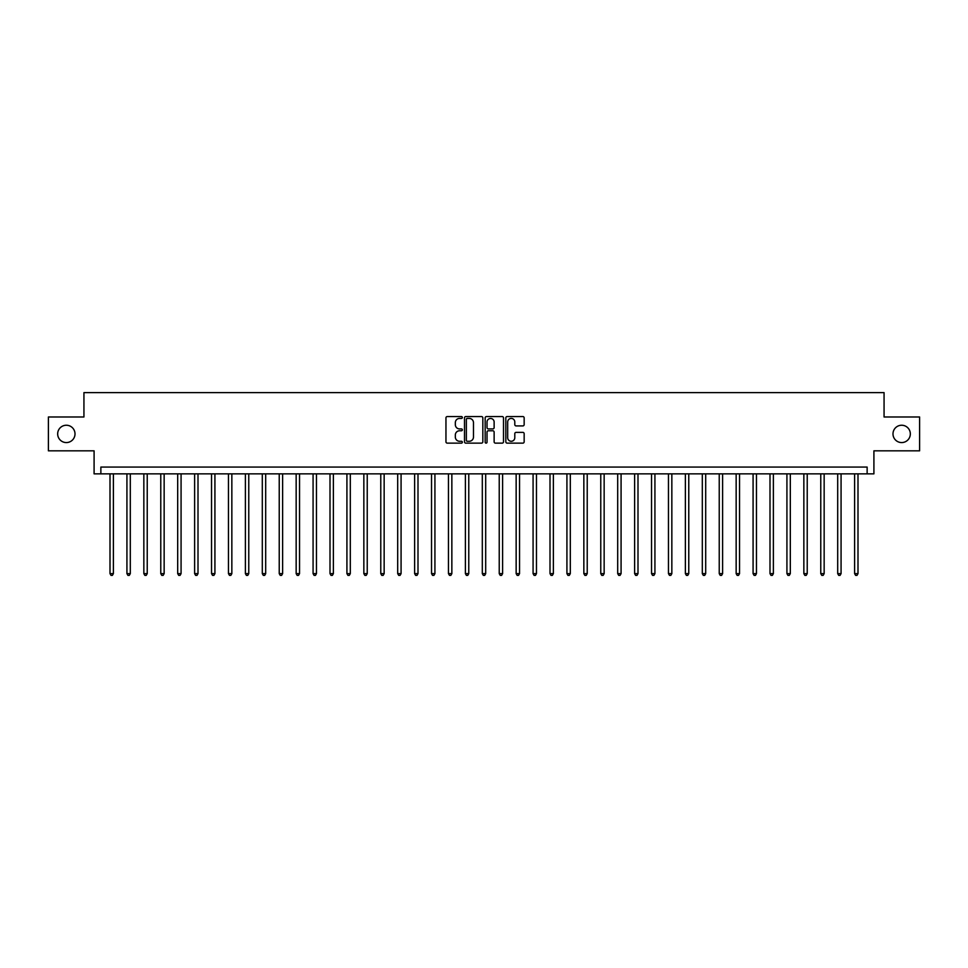 <?xml version="1.0" encoding="UTF-8"?>
<svg xmlns="http://www.w3.org/2000/svg" width="968" height="968" viewBox="0 0 968 968"><rect width="100%" height="100%" fill="white"/><g stroke="black" fill="none" stroke-linecap="round" stroke-linejoin="round"><path stroke-width="1.45" d="M462.341 417.486A0.932 0.932 0 0 0 461.409 416.555L447.289 416.555A1.331 1.331 0 0 0 445.958 417.886L445.958 441.807A1.331 1.331 0 0 0 447.289 443.138L461.409 443.138A0.932 0.932 0 0 0 462.341 442.207A0.932 0.932 0 0 0 461.409 441.275L459.582 441.275A4.247 4.247 0 0 1 455.335 437.028L455.335 435.031A4.247 4.247 0 0 1 459.582 430.772L461.409 430.772A0.932 0.932 0 0 0 462.341 429.84A0.932 0.932 0 0 0 461.409 428.921L459.582 428.921A4.247 4.247 0 0 1 455.335 424.662L455.335 422.665A4.247 4.247 0 0 1 459.582 418.418L461.409 418.418A0.932 0.932 0 0 0 462.341 417.486M892.992 433.906A8.664 8.664 0 0 0 901.656 442.57A8.664 8.664 0 0 0 910.331 433.906A8.664 8.664 0 0 0 901.656 425.242A8.664 8.664 0 0 0 892.992 433.906M57.669 433.906A8.664 8.664 0 0 0 66.344 442.57A8.664 8.664 0 0 0 75.008 433.906A8.664 8.664 0 0 0 66.344 425.242A8.664 8.664 0 0 0 57.669 433.906M522.841 425.92A1.331 1.331 0 0 0 524.16 424.601L524.16 417.886A1.331 1.331 0 0 0 522.841 416.555L507.159 416.555A1.331 1.331 0 0 0 505.828 417.886L505.828 441.807A1.331 1.331 0 0 0 507.159 443.138L522.841 443.138A1.331 1.331 0 0 0 524.16 441.807L524.16 433.7A1.331 1.331 0 0 0 522.841 432.369L516.125 432.369A1.331 1.331 0 0 0 514.794 433.7L514.794 437.717A3.557 3.557 0 0 1 511.237 441.275A3.557 3.557 0 0 1 507.692 437.717L507.692 421.975A3.557 3.557 0 0 1 511.237 418.418A3.557 3.557 0 0 1 514.794 421.975L514.794 424.601A1.331 1.331 0 0 0 516.125 425.92L522.841 425.92M867.134 473.848L873.91 473.848L873.91 450.834L919.6 450.834L919.6 416.99L884.062 416.99L884.062 392.621L83.938 392.621L83.938 416.99L48.4 416.99L48.4 450.834L94.09 450.834L94.09 473.848L867.134 473.848L867.134 467.072L100.866 467.072L100.866 473.848M482.838 417.886A1.331 1.331 0 0 0 481.507 416.555L465.826 416.555A1.331 1.331 0 0 0 464.495 417.886L464.495 441.807A1.331 1.331 0 0 0 465.826 443.138L481.507 443.138A1.331 1.331 0 0 0 482.838 441.807L482.838 417.886M486.493 416.555L502.174 416.555A1.331 1.331 0 0 1 503.505 417.886L503.505 441.807A1.331 1.331 0 0 1 502.174 443.138L495.459 443.138A1.331 1.331 0 0 1 494.128 441.807L494.128 432.103A1.331 1.331 0 0 0 492.809 430.772L488.356 430.772A1.331 1.331 0 0 0 487.025 432.103L487.025 442.207A0.932 0.932 0 0 1 486.093 443.138A0.932 0.932 0 0 1 485.162 442.207L485.162 417.886A1.331 1.331 0 0 1 486.493 416.555M467.29 418.418A0.932 0.932 0 0 0 466.358 419.35L466.358 440.343A0.932 0.932 0 0 0 467.29 441.275L469.214 441.275A4.247 4.247 0 0 0 473.473 437.028L473.473 422.665A4.247 4.247 0 0 0 469.214 418.418L467.29 418.418M494.128 422.036A3.557 3.557 0 0 0 490.582 418.478A3.557 3.557 0 0 0 487.025 422.036L487.025 427.59A1.331 1.331 0 0 0 488.356 428.921L492.809 428.921A1.331 1.331 0 0 0 494.128 427.59L494.128 422.036M110.001 473.848L110.001 573.625L113.389 573.625L113.389 473.848M113.389 573.625L112.373 575.379L111.017 575.379L110.001 573.625M126.929 473.848L126.929 573.625L130.305 573.625L130.305 473.848M130.305 573.625L129.288 575.379L127.933 575.379L126.929 573.625M143.845 473.848L143.845 573.625L147.233 573.625L147.233 473.848M147.233 573.625L146.216 575.379L144.861 575.379L143.845 573.625M160.773 473.848L160.773 573.625L164.149 573.625L164.149 473.848M164.149 573.625L163.144 575.379L161.789 575.379L160.773 573.625M177.688 473.848L177.688 573.625L181.077 573.625L181.077 473.848M181.077 573.625L180.06 575.379L178.705 575.379L177.688 573.625M194.616 473.848L194.616 573.625L198.004 573.625L198.004 473.848M198.004 573.625L196.988 575.379L195.633 575.379L194.616 573.625M211.544 473.848L211.544 573.625L214.92 573.625L214.92 473.848M214.92 573.625L213.904 575.379L212.549 575.379L211.544 573.625M228.46 473.848L228.46 573.625L231.848 573.625L231.848 473.848M231.848 573.625L230.832 575.379L229.476 575.379L228.46 573.625M245.388 473.848L245.388 573.625L248.764 573.625L248.764 473.848M248.764 573.625L247.76 575.379L246.404 575.379L245.388 573.625M262.304 473.848L262.304 573.625L265.692 573.625L265.692 473.848M265.692 573.625L264.675 575.379L263.32 575.379L262.304 573.625M279.232 473.848L279.232 573.625L282.62 573.625L282.62 473.848M282.62 573.625L281.603 575.379L280.248 575.379L279.232 573.625M296.16 473.848L296.16 573.625L299.536 573.625L299.536 473.848M299.536 573.625L298.519 575.379L297.164 575.379L296.16 573.625M313.075 473.848L313.075 573.625L316.463 573.625L316.463 473.848M316.463 573.625L315.447 575.379L314.092 575.379L313.075 573.625M330.003 473.848L330.003 573.625L333.379 573.625L333.379 473.848M333.379 573.625L332.375 575.379L331.02 575.379L330.003 573.625M346.919 473.848L346.919 573.625L350.307 573.625L350.307 473.848M350.307 573.625L349.291 575.379L347.935 575.379L346.919 573.625M363.847 473.848L363.847 573.625L367.235 573.625L367.235 473.848M367.235 573.625L366.219 575.379L364.863 575.379L363.847 573.625M380.775 473.848L380.775 573.625L384.151 573.625L384.151 473.848M384.151 573.625L383.134 575.379L381.779 575.379L380.775 573.625M397.691 473.848L397.691 573.625L401.079 573.625L401.079 473.848M401.079 573.625L400.062 575.379L398.707 575.379L397.691 573.625M414.619 473.848L414.619 573.625L417.994 573.625L417.994 473.848M417.994 573.625L416.99 575.379L415.635 575.379L414.619 573.625M431.534 473.848L431.534 573.625L434.922 573.625L434.922 473.848M434.922 573.625L433.906 575.379L432.551 575.379L431.534 573.625M448.462 473.848L448.462 573.625L451.85 573.625L451.85 473.848M451.85 573.625L450.834 575.379L449.479 575.379L448.462 573.625M465.39 473.848L465.39 573.625L468.766 573.625L468.766 473.848M468.766 573.625L467.75 575.379L466.394 575.379L465.39 573.625M482.306 473.848L482.306 573.625L485.694 573.625L485.694 473.848M485.694 573.625L484.678 575.379L483.322 575.379L482.306 573.625M499.234 473.848L499.234 573.625L502.61 573.625L502.61 473.848M502.61 573.625L501.606 575.379L500.25 575.379L499.234 573.625M516.15 473.848L516.15 573.625L519.538 573.625L519.538 473.848M519.538 573.625L518.521 575.379L517.166 575.379L516.15 573.625M533.078 473.848L533.078 573.625L536.466 573.625L536.466 473.848M536.466 573.625L535.449 575.379L534.094 575.379L533.078 573.625M550.005 473.848L550.005 573.625L553.381 573.625L553.381 473.848M553.381 573.625L552.365 575.379L551.01 575.379L550.005 573.625M566.921 473.848L566.921 573.625L570.309 573.625L570.309 473.848M570.309 573.625L569.293 575.379L567.938 575.379L566.921 573.625M583.849 473.848L583.849 573.625L587.225 573.625L587.225 473.848M587.225 573.625L586.221 575.379L584.866 575.379L583.849 573.625M600.765 473.848L600.765 573.625L604.153 573.625L604.153 473.848M604.153 573.625L603.137 575.379L601.781 575.379L600.765 573.625M617.693 473.848L617.693 573.625L621.081 573.625L621.081 473.848M621.081 573.625L620.065 575.379L618.709 575.379L617.693 573.625M634.621 473.848L634.621 573.625L637.997 573.625L637.997 473.848M637.997 573.625L636.98 575.379L635.625 575.379L634.621 573.625M651.537 473.848L651.537 573.625L654.925 573.625L654.925 473.848M654.925 573.625L653.908 575.379L652.553 575.379L651.537 573.625M668.465 473.848L668.465 573.625L671.84 573.625L671.84 473.848M671.84 573.625L670.836 575.379L669.481 575.379L668.465 573.625M685.38 473.848L685.38 573.625L688.768 573.625L688.768 473.848M688.768 573.625L687.752 575.379L686.397 575.379L685.38 573.625M702.308 473.848L702.308 573.625L705.696 573.625L705.696 473.848M705.696 573.625L704.68 575.379L703.325 575.379L702.308 573.625M719.236 473.848L719.236 573.625L722.612 573.625L722.612 473.848M722.612 573.625L721.596 575.379L720.24 575.379L719.236 573.625M736.152 473.848L736.152 573.625L739.54 573.625L739.54 473.848M739.54 573.625L738.524 575.379L737.168 575.379L736.152 573.625M753.08 473.848L753.08 573.625L756.456 573.625L756.456 473.848M756.456 573.625L755.451 575.379L754.096 575.379L753.08 573.625M769.996 473.848L769.996 573.625L773.384 573.625L773.384 473.848M773.384 573.625L772.367 575.379L771.012 575.379L769.996 573.625M786.923 473.848L786.923 573.625L790.311 573.625L790.311 473.848M790.311 573.625L789.295 575.379L787.94 575.379L786.923 573.625M803.851 473.848L803.851 573.625L807.227 573.625L807.227 473.848M807.227 573.625L806.211 575.379L804.856 575.379L803.851 573.625M820.767 473.848L820.767 573.625L824.155 573.625L824.155 473.848M824.155 573.625L823.139 575.379L821.784 575.379L820.767 573.625M837.695 473.848L837.695 573.625L841.071 573.625L841.071 473.848M841.071 573.625L840.067 575.379L838.712 575.379L837.695 573.625M854.611 473.848L854.611 573.625L857.999 573.625L857.999 473.848M857.999 573.625L856.982 575.379L855.627 575.379L854.611 573.625"/></g></svg>
